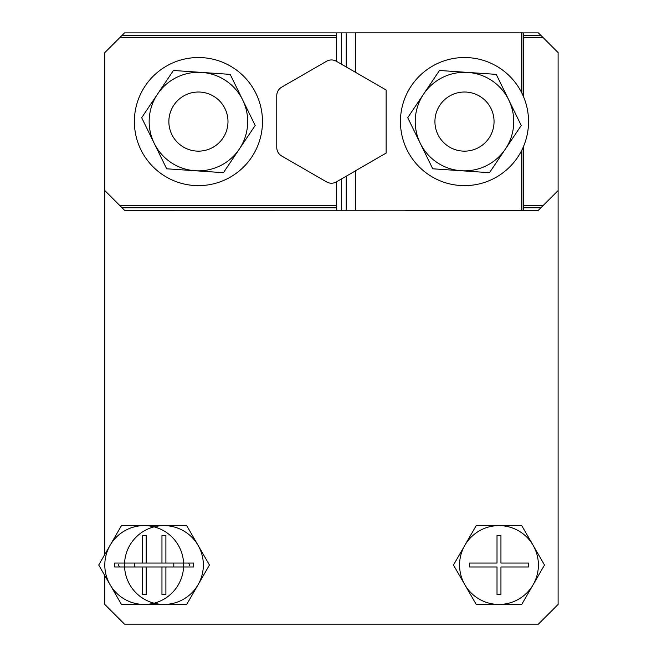 <?xml version="1.0" encoding="UTF-8"?>
<svg xmlns="http://www.w3.org/2000/svg" width="657" height="657" viewBox="0 0 657 657"><rect width="100%" height="100%" fill="white"/><g stroke="black" fill="none" stroke-linecap="round" stroke-linejoin="round"><path stroke-width="0.99" d="M494.056 121.578A29.565 29.565 0 0 0 464.491 92.021A29.565 29.565 0 0 0 434.926 121.578A29.565 29.565 0 0 0 464.491 151.143A29.565 29.565 0 0 0 494.056 121.578M227.987 121.578A29.565 29.565 0 0 0 198.422 92.021A29.565 29.565 0 0 0 168.857 121.578A29.565 29.565 0 0 0 198.422 151.143A29.565 29.565 0 0 0 227.987 121.578M355.601 32.891L346.239 32.891L355.601 32.891M104.808 190.563L119.59 205.345L336.384 205.345L336.384 181.89A9.855 9.855 0 0 1 326.529 181.89L281.689 156.005A9.855 9.855 0 0 1 276.761 147.464L276.761 95.692A9.855 9.855 0 0 1 281.689 87.159L326.529 61.273A9.855 9.855 0 0 1 336.384 61.273L336.384 37.819L119.59 37.819L104.808 52.601L104.808 554.459M104.808 575.589L104.808 604.44L124.518 624.15L538.395 624.15L558.105 604.44L558.105 52.601L543.323 37.819L523.613 37.819L523.613 96.949M523.613 146.215L523.613 205.345L543.323 205.345L558.105 190.563M543.323 37.819L540.859 35.355L523.358 35.355L523.613 37.819M540.859 35.355L538.395 32.891L523.358 32.891L523.358 35.355M523.358 207.809L540.859 207.809L538.395 210.273L523.358 210.273L523.613 205.345M540.859 207.809L543.323 205.345M502.786 210.224A14.783 14.783 0 0 0 503.903 210.273L405.361 210.273A14.783 14.783 0 0 0 406.478 210.224L124.518 210.273L122.054 207.809L336.713 207.809L336.713 210.273M503.903 210.273L523.358 210.273M336.384 37.819L336.713 32.891L124.518 32.891L119.59 37.819M336.713 32.891L346.239 32.891L346.239 66.965L336.384 61.273M336.713 35.355L122.054 35.355M336.384 205.345L336.713 207.809M119.59 205.345L122.054 207.809M523.12 95.791L523.12 32.85L355.601 32.85L355.601 72.369L346.239 66.965M336.384 181.89L355.601 170.795M346.239 176.199L346.239 210.273M341.312 32.891L341.312 64.115M341.312 179.041L341.312 210.273M355.601 72.369L386.144 90.009L386.144 153.073L355.601 170.713L355.601 210.224L521.568 210.224L521.568 150.642M523.12 147.365L523.12 210.224L521.568 210.224M521.568 92.514L521.568 32.85M538.395 565.028A39.42 39.42 0 0 0 533.114 545.318L544.308 564.7A45.333 45.333 0 0 1 544.308 565.349L533.114 584.73A39.42 39.42 0 0 0 538.395 565.028M453.65 564.7A45.333 45.333 0 0 0 453.65 565.349L464.844 584.73A39.42 39.42 0 0 0 533.114 584.73L521.921 604.12A45.333 45.333 0 0 1 521.362 604.44L476.596 604.44A45.333 45.333 0 0 1 476.038 604.12L464.844 584.73A39.42 39.42 0 0 1 464.844 545.318L476.038 525.928A45.333 45.333 0 0 1 476.596 525.608L521.362 525.608A45.333 45.333 0 0 1 521.921 525.928L533.114 545.318A39.42 39.42 0 0 0 464.844 545.318L453.65 564.7M469.418 563.057L469.418 566.991L497.012 566.991L497.012 594.585L500.946 594.585L500.946 566.991L528.54 566.991L528.54 563.057L500.946 563.057L500.946 535.463L497.012 535.463L497.012 563.057L469.418 563.057M224.981 108.586A29.565 29.565 0 0 1 211.414 148.137A29.565 29.565 0 0 1 171.871 134.57A29.565 29.565 0 0 1 185.43 95.027A29.565 29.565 0 0 1 224.981 108.586M255.959 93.425A64.049 64.049 0 0 0 170.27 64.049A64.049 64.049 0 0 0 140.885 149.73A64.049 64.049 0 0 0 226.575 179.115A64.049 64.049 0 0 0 255.959 93.425M230.18 74.372L255.187 125.479L223.429 172.684L166.664 168.792L141.666 117.685L157.54 94.082A49.275 49.275 0 0 1 201.798 72.426L230.18 74.372M201.798 72.426A49.275 49.275 0 0 1 239.304 149.082A49.275 49.275 0 0 1 154.165 143.234A49.275 49.275 0 0 1 157.54 94.082L173.415 70.48L201.798 72.426M147.069 525.608L186.317 525.608A45.333 45.333 0 0 1 186.875 525.928L198.069 545.318A39.42 39.42 0 0 0 129.799 545.318A39.42 39.42 0 0 0 163.93 604.44A39.42 39.42 0 0 0 198.069 545.318L209.263 564.7A45.333 45.333 0 0 1 209.263 565.349L186.875 604.12A45.333 45.333 0 0 1 186.317 604.44L144.228 604.44A39.42 39.42 0 0 0 178.359 545.318A39.42 39.42 0 0 0 144.228 525.608L161.105 525.608M189.553 565.349A45.333 45.333 0 0 0 189.553 564.7L188.6 563.057M98.895 564.7A45.333 45.333 0 0 0 98.895 565.349L110.089 584.73A39.42 39.42 0 0 0 144.228 604.44L121.841 604.44A45.333 45.333 0 0 1 121.282 604.12L110.089 584.73A39.42 39.42 0 0 1 110.089 545.318L121.282 525.928A45.333 45.333 0 0 1 121.841 525.608L144.228 525.608A39.42 39.42 0 0 0 110.089 545.318L98.895 564.7M114.663 563.057L114.663 566.991L142.257 566.991L142.257 594.585L146.199 594.585L146.199 566.991L173.785 566.991L173.785 563.057L146.199 563.057L146.199 535.463L142.257 535.463L142.257 563.057L114.663 563.057M491.042 108.586A29.565 29.565 0 0 1 477.483 148.137A29.565 29.565 0 0 1 437.932 134.57A29.565 29.565 0 0 1 451.499 95.027A29.565 29.565 0 0 1 491.042 108.586M522.028 93.425A64.049 64.049 0 0 0 436.338 64.049A64.049 64.049 0 0 0 406.954 149.73A64.049 64.049 0 0 0 492.643 179.115A64.049 64.049 0 0 0 522.028 93.425M496.24 74.372L521.247 125.479L489.498 172.684L432.733 168.792L407.726 117.685L423.609 94.082A49.275 49.275 0 0 1 467.866 72.426L496.24 74.372M467.866 72.426A49.275 49.275 0 0 1 505.373 149.082A49.275 49.275 0 0 1 420.234 143.234A49.275 49.275 0 0 1 423.609 94.082L439.484 70.48L467.866 72.426M118.605 564.7A45.333 45.333 0 0 0 118.605 565.349L119.558 566.991M163.93 604.44L147.069 604.44M134.373 563.057L134.373 566.991L161.959 566.991L161.959 594.585L165.901 594.585L165.901 566.991L193.495 566.991L193.495 563.057L165.901 563.057L165.901 535.463L161.959 535.463L161.959 563.057L134.373 563.057"/></g></svg>
